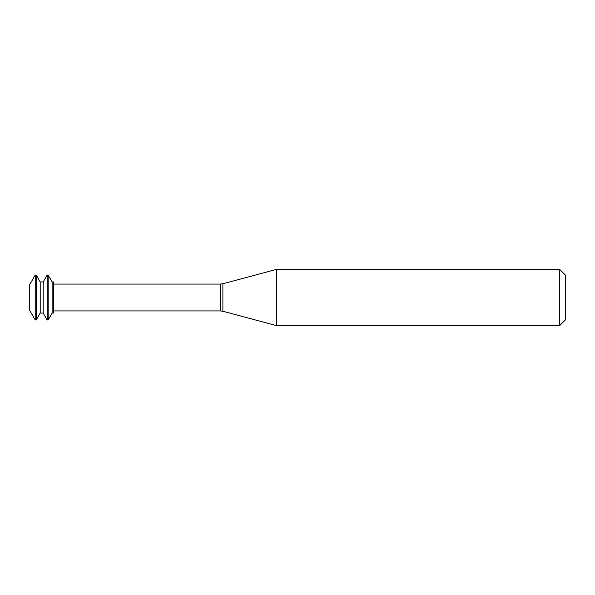 <?xml version="1.0" encoding="UTF-8"?>
<svg xmlns="http://www.w3.org/2000/svg" width="595" height="595" viewBox="0 0 595 595"><rect width="100%" height="100%" fill="white"/><g stroke="black" fill="none" stroke-linecap="round" stroke-linejoin="round"><path stroke-width="0.89" d="M35.217 275.046L29.75 284.522L29.75 310.478L35.217 319.954L36.213 319.954L36.213 275.046L35.217 275.046L35.217 319.954M36.213 275.046L40.192 281.933L40.192 313.067L36.213 319.954M40.192 281.933L43.175 281.933L43.175 313.067L47.146 319.954L48.143 319.954L48.143 275.046L47.146 275.046L47.146 319.954M48.143 275.046L52.122 281.933L52.122 313.067L48.143 319.954M52.122 281.933L53.609 281.933L53.609 313.067L52.122 313.067M276.749 297.5L276.749 325.681L559.612 325.681L559.612 269.319L276.749 269.319L276.749 297.5M559.612 269.319L565.25 274.95L565.25 320.05L559.612 325.681M53.609 284.068L220.462 284.068L220.462 310.932L53.609 310.932M220.462 284.068L222.894 283.748L222.894 311.252L220.462 310.932M40.192 313.067L43.175 313.067M43.175 281.933L47.146 275.046M222.894 311.252L276.749 325.681M222.894 283.748L276.749 269.319"/></g></svg>
